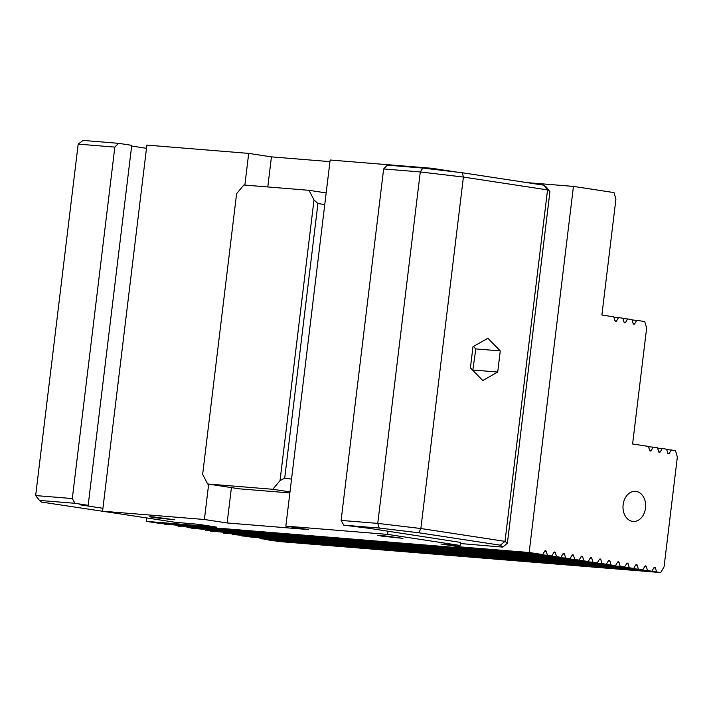 <?xml version="1.0" encoding="UTF-8"?>
<svg xmlns="http://www.w3.org/2000/svg" width="713" height="713" viewBox="0 0 713 713"><rect width="100%" height="100%" fill="white"/><g stroke="black" fill="none" stroke-linecap="round" stroke-linejoin="round"><path stroke-width="1.07" d="M472.977 346.732L487.897 338.247L500.268 350.903L497.71 372.034L482.781 380.519L470.42 367.872L472.977 346.732M472.799 370.314L475.829 348.915L473.441 346.473M497.71 372.034L473.272 370.047M500.268 350.903L475.829 348.915M459.261 545.392L459.092 546.8L529.144 552.495L542.7 554.562L159.864 523.431L146.308 521.363L216.36 527.059L198.205 524.287L175.024 522.264L102.574 511.212L204.39 519.492L227.135 522.959L231.413 487.612M227.135 522.959L308.586 529.581L285.851 526.114L291.537 479.127L284.71 478.093L317.936 203.517L313.996 199.952L280.031 480.624L272.812 489.287L207.652 483.984L202.652 474.332L236.609 193.66L243.828 185.006L308.996 190.309L313.996 199.952M289.861 492.941L239.488 488.842L207.652 483.984M329.959 161.628L271.439 156.869L248.694 153.393L146.878 145.113L102.574 511.212M267.794 186.958L271.439 156.869M317.936 203.517L324.763 204.56L330.146 160.015L431.971 168.295L457.265 172.163M204.39 519.492L208.668 484.136M326.171 192.929L308.996 190.309M280.031 480.624L284.71 478.093M272.812 489.287L289.986 491.908M291.537 479.127L324.763 204.56M244.862 185.095L248.694 153.393M285.851 526.114L387.667 534.394L460.117 545.445L460.5 542.254M460.482 542.397L369.147 528.315L343.773 525.169L379.245 528.057L377.756 523.395L341.108 520.41L343.773 525.169M379.245 528.057L418.816 532.763L420.866 528.52L377.756 523.395L420.287 171.94L463.397 177.065L547.539 189.908L549.919 191.717L546.408 187.118L543.885 185.202L547.539 189.908L505.009 541.354L420.866 528.52L463.397 177.065L462.38 172.769L422.809 168.063L420.287 171.94L383.639 168.963L341.108 520.41M418.816 532.763L500.321 545.195L505.009 541.354L507.389 543.172L549.919 191.717M500.321 545.195L502.843 547.112L507.389 543.172M502.843 547.112L460.348 543.538M422.809 168.063L387.337 165.175L383.639 168.963M543.885 185.202L462.38 172.769M460.117 545.445L440.937 544.028L459.092 546.8M114.838 147.101L118.536 143.322L83.064 140.434L78.18 144.124L114.838 147.101L72.307 498.556L35.65 495.571L78.18 144.124M128.304 515.134L41.684 502.095L39.5 500.428L74.972 503.307L88.162 505.321L131.727 145.327L118.536 143.322M146.486 148.313L131.638 146.04M74.972 503.307L72.307 498.556M39.5 500.428L35.65 495.571M88.162 505.321L79.981 504.804L102.93 508.298M632.502 521.399A15.116 11.301 -85.4 0 1 623.091 505.089A15.116 11.301 -85.4 0 1 635.541 491.328A15.116 11.301 -85.4 0 1 645.577 507.317A15.116 11.301 -85.4 0 1 633.091 521.47A15.116 11.301 -85.4 0 1 632.502 521.399M153.865 517.602L149.668 516.765L153.402 516.898L174.908 519.813L153.865 517.602M381.936 536.149L377.738 535.311L381.473 535.445L402.979 538.36L381.936 536.149M666.726 449.529L675.461 450.536L677.35 457.033L664.061 566.862L660.693 572.566L277.856 541.434L273.649 540.463M542.7 554.562L544.714 551.14A1.23 0.918 -85.4 0 1 546.292 551.381L547.424 555.284L164.587 524.153L551.8 555.953L553.814 552.53A1.23 0.918 -85.4 0 1 555.391 552.771L556.523 556.675L178.054 526.212L560.89 557.343L562.913 553.921A1.23 0.918 -85.4 0 1 564.491 554.161L565.623 558.056L187.154 527.593L569.99 558.725L572.004 555.302A1.23 0.918 -85.4 0 1 573.582 555.543L574.714 559.447L191.877 528.315L579.09 560.115L581.104 556.693A1.23 0.918 -85.4 0 1 582.681 556.933L583.813 560.837L205.344 530.374L588.18 561.505L590.204 558.083A1.23 0.918 -85.4 0 1 591.781 558.324L592.913 562.227L210.077 531.096L597.28 562.887L599.294 559.473A1.23 0.918 -85.4 0 1 600.872 559.714L602.004 563.609L223.543 533.146L606.38 564.277L608.394 560.855A1.23 0.918 -85.4 0 1 609.971 561.095L611.103 564.999L232.634 534.536L615.471 565.667L617.494 562.245A1.23 0.918 -85.4 0 1 619.071 562.486L620.203 566.389L241.734 535.926L624.57 567.058L626.593 563.635A1.23 0.918 -85.4 0 1 628.162 563.876L629.294 567.78L246.457 536.648L633.67 568.439L635.684 565.026A1.23 0.918 -85.4 0 1 637.262 565.266L638.393 569.161L259.924 538.698L642.761 569.83L644.784 566.407A1.23 0.918 -85.4 0 1 646.361 566.648L647.493 570.552L651.86 571.22L269.024 540.089L264.55 539.073M146.308 521.363L146.718 517.941M647.493 570.552L264.657 539.42M638.393 569.161L642.761 569.83M629.294 567.78L633.67 568.439M620.203 566.389L624.57 567.058M611.103 564.999L615.471 565.667M602.004 563.609L606.38 564.277M592.913 562.227L597.28 562.887M583.813 560.837L588.18 561.505M574.714 559.447L579.09 560.115M565.623 558.056L569.99 558.725M556.523 556.675L560.89 557.343M651.86 571.22L653.883 567.798A1.23 0.918 -85.4 0 1 655.452 568.038L656.584 571.942L273.747 540.81M547.424 555.284L551.8 555.953M656.584 571.942L660.693 572.566M529.144 552.495L573.448 186.405L614.027 192.59L615.916 199.096L601.888 315.021L613.804 316.848L614.936 320.743A1.23 0.918 -85.4 0 0 616.513 320.984L618.536 317.561L622.904 318.23L624.035 322.133A1.23 0.918 -85.4 0 0 625.613 322.374L627.627 318.952L632.003 319.62L633.135 323.524A1.23 0.918 -85.4 0 0 634.713 323.764L636.727 320.342L644.748 321.563L646.638 328.069L632.6 443.994L648.438 446.409L649.57 450.313A1.23 0.918 -85.4 0 0 651.147 450.554L653.161 447.131L657.529 447.8L658.66 451.703A1.23 0.918 -85.4 0 0 660.238 451.944L662.261 448.522L666.628 449.19L667.76 453.085A1.23 0.918 -85.4 0 0 669.338 453.325L671.352 449.912M613.911 317.187L618.536 317.561M623.002 318.577L627.627 318.952M632.101 319.968L636.727 320.342M648.536 446.757L653.161 447.131M657.636 448.147L662.261 448.522M526.987 182.626L573.448 186.405M387.667 534.394L388.05 531.203M431.864 169.141L431.971 168.295M544.652 551.247L546.292 551.381M553.751 552.637L555.391 552.771M562.851 554.028L564.491 554.161M571.942 555.418L573.582 555.543M581.042 556.8L582.681 556.933M590.141 558.19L591.781 558.324M599.232 559.58L600.872 559.714M608.332 560.962L609.971 561.095M617.431 562.352L619.071 562.486M626.522 563.742L628.162 563.876M635.622 565.133L637.262 565.266M644.721 566.514L646.361 566.648M653.812 567.904L655.452 568.038M614.98 320.859L616.513 320.984M624.071 322.249L625.613 322.374M633.171 323.64L634.713 323.764M649.605 450.429L651.147 450.554M658.705 451.819L660.238 451.944M667.796 453.201L669.338 453.325"/></g></svg>
